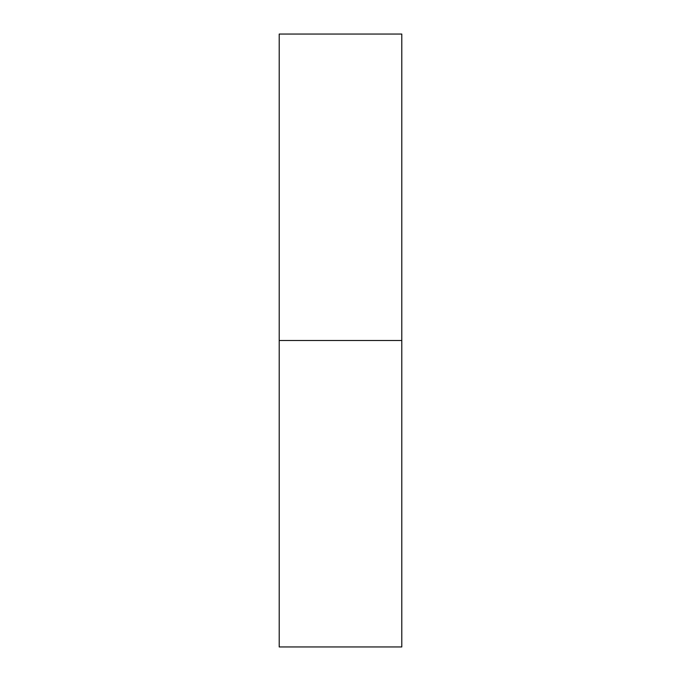 <?xml version="1.0" encoding="UTF-8"?>
<svg xmlns="http://www.w3.org/2000/svg" width="681" height="681" viewBox="0 0 681 681"><rect width="100%" height="100%" fill="white"/><g stroke="black" fill="none" stroke-linecap="round" stroke-linejoin="round"><path stroke-width="1.02" d="M279.21 646.95L279.21 34.05L279.21 340.5L401.79 340.5L401.79 34.05L401.79 340.5L279.21 340.5L279.21 646.95L401.79 646.95L401.79 340.5L401.79 646.95M279.21 34.05L401.79 34.05"/></g></svg>
